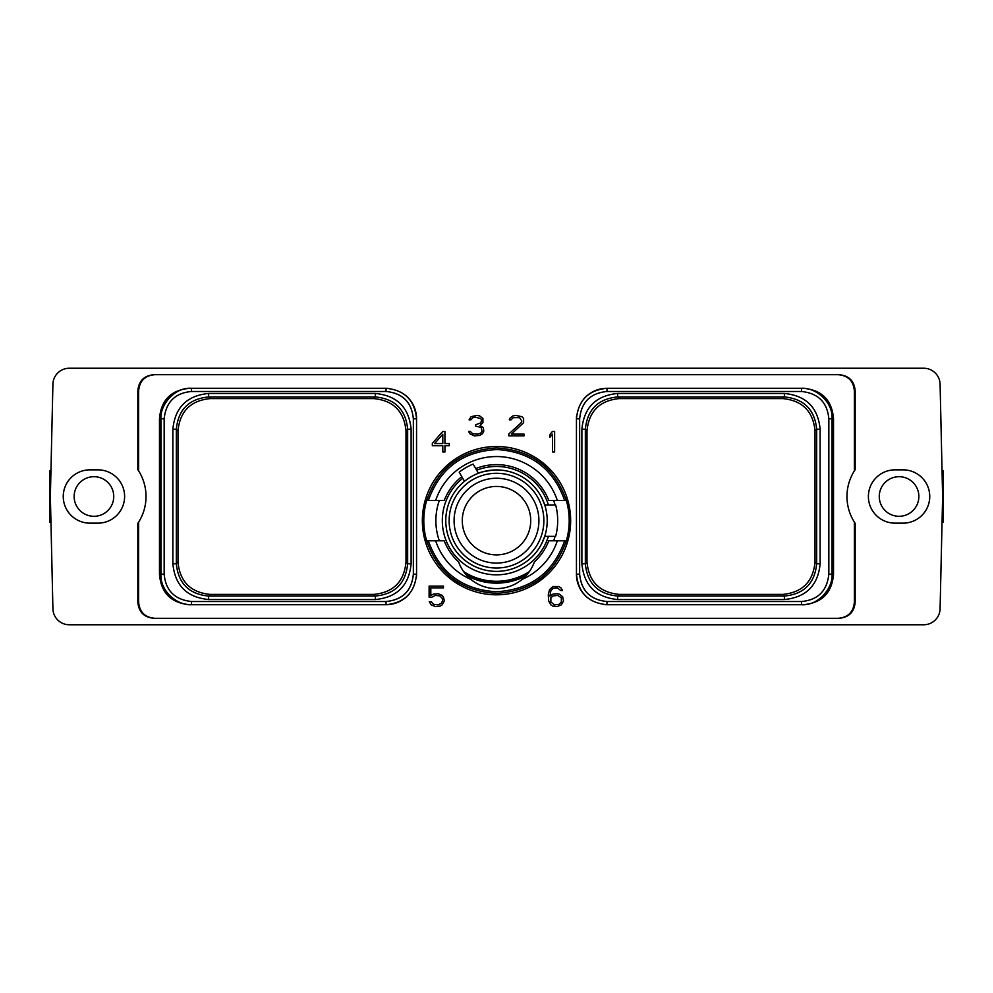 <?xml version="1.0" encoding="UTF-8"?>
<svg xmlns="http://www.w3.org/2000/svg" width="993" height="993" viewBox="0 0 993 993"><rect width="100%" height="100%" fill="white"/><g stroke="black" fill="none" stroke-linecap="round" stroke-linejoin="round"><path stroke-width="1.49" d="M838.837 618.316L154.163 618.316L838.837 618.316C848.903 617.485 854.352 612.036 855.184 601.969L855.184 523.373A48.061 48.061 0 0 1 854.377 470.868L854.377 391.031C853.546 380.964 848.096 375.515 838.03 374.684L838.837 374.684C848.903 375.515 854.352 380.964 855.184 391.031L855.184 469.627L854.377 470.868A48.061 48.061 0 0 1 855.184 469.627M838.03 374.684L154.97 374.684C144.904 375.515 139.454 380.964 138.623 391.031L138.623 470.868A48.061 48.061 0 0 1 138.623 522.132L138.623 601.969C139.454 612.036 144.904 617.485 154.97 618.316M137.816 469.627L138.623 470.868A48.061 48.061 0 0 0 137.816 469.627L137.816 391.031C138.648 380.964 144.097 375.515 154.163 374.684L154.97 374.684M154.163 374.684L838.837 374.684M855.184 523.373L854.377 522.132L854.377 601.969C853.546 612.036 848.096 617.485 838.03 618.316M159.476 574.19C161.027 592.995 171.193 603.161 189.986 604.712L386.041 604.712C404.585 602.888 414.751 592.709 416.551 574.19A30.51 30.51 0 0 1 416.551 574.215L416.551 418.81C414.726 400.253 404.561 390.088 386.041 388.288A30.51 30.51 0 0 1 386.054 388.288L189.986 388.288C171.193 389.839 161.027 400.005 159.476 418.81L159.476 574.19L160.953 574.19C159.823 590.885 177.226 605.705 191.463 604.712L386.041 604.712A30.51 30.51 0 0 0 409.526 593.677M416.539 574.935A30.51 30.51 0 0 1 416.514 575.667M416.464 576.412A30.51 30.51 0 0 1 416.402 577.169M386.774 388.3A30.51 30.51 0 0 1 387.518 388.325M388.263 388.375A30.51 30.51 0 0 1 389.008 388.437M405.516 395.313A30.51 30.51 0 0 1 416.551 418.81L416.551 574.19L413.349 574.19L413.349 418.81C411.735 402.227 402.637 393.129 386.041 391.49L191.463 391.49C175.041 393.005 165.943 402.103 164.155 418.81L164.155 574.19C165.657 590.599 174.756 599.698 191.463 601.51L386.041 601.51C402.612 599.896 411.71 590.798 413.349 574.19M606.959 601.51L801.537 601.51C817.959 599.995 827.057 590.897 828.845 574.19L828.845 418.81C827.343 402.401 818.244 393.302 801.537 391.49L606.959 391.49C590.388 393.104 581.29 402.202 579.651 418.81L579.651 574.19C581.265 590.773 590.363 599.871 606.959 601.51L606.959 604.712L803.014 604.712C821.807 603.161 831.973 592.995 833.524 574.19L833.524 418.81C831.973 400.005 821.807 389.839 803.014 388.288L606.959 388.288C588.415 390.112 578.249 400.291 576.449 418.81A30.51 30.51 0 0 1 576.449 418.785L576.449 574.19C578.274 592.747 588.439 602.912 606.959 604.712A30.51 30.51 0 0 1 606.946 604.712L801.537 604.712C818.344 606.028 833.201 587.868 832.047 574.19L832.047 418.81C833.177 402.115 815.774 387.295 801.537 388.288L606.959 388.288A30.51 30.51 0 0 0 583.474 399.323M576.461 418.065A30.51 30.51 0 0 1 576.486 417.333M576.536 416.588A30.51 30.51 0 0 1 576.598 415.831M606.226 604.7A30.51 30.51 0 0 1 605.482 604.675M604.737 604.625A30.51 30.51 0 0 1 603.992 604.563M587.484 597.687A30.51 30.51 0 0 1 576.449 574.19L576.449 418.81L579.651 418.81M422.348 520.655A74.152 74.152 0 0 1 496.5 446.502A74.152 74.152 0 0 1 570.652 520.655A74.152 74.152 0 0 1 496.5 594.807A74.152 74.152 0 0 1 422.348 520.655M431.843 597.203L435.381 595.428L439.874 595.887L442.17 598.233L442.63 600.604L441.252 603.409L438.062 604.824L433.569 604.352L431.334 601.696L429.261 601.696L431.21 604.836L435.43 606.562L440.122 606.127L442.22 604.836L444.33 600.964L443.486 597.128L442.22 595.403L438 593.677L433.32 594.112L430.813 595.651L430.813 587.856L443.449 587.856L443.449 586.106L429.113 586.106L429.113 597.203L431.843 597.203M562.646 596.694L559.282 594.112L557.16 593.677L552.927 594.112L549.973 596.123L550.867 590.661L553.151 588.328L557.222 587.856L560.809 590.525L562.522 590.525L560.946 587.831L558.836 586.54L552.915 586.54L549.551 589.557L548.273 594.795L548.695 600.951L550.817 604.836L552.915 606.127L557.16 606.562L561.38 604.836L563.49 600.964L562.646 596.694M442.667 431.521L432.327 443.399L432.327 445.745L442.804 445.745L442.804 451.976L444.926 451.976L444.926 445.745L449.295 445.745L449.295 443.548L444.926 443.548L444.926 431.521L442.667 431.521M554.628 451.976L554.628 431.521L552.369 431.521L549.886 434.487L549.886 437.305L552.493 434.189L552.493 451.976L554.628 451.976M482.536 433.718L483.777 431.173L483.355 427.747L480.053 425.488L482.921 422.658L482.933 418.425L479.582 415.856L476.59 415.422L471.079 416.712L469.068 419.84L470.806 419.84L473.016 417.631L475.275 417.172L480.711 418.574L481.642 420.014L480.736 422.894L475.535 424.781L475.535 426.071L481.158 427.486L482.077 431.272L480.674 433.196L477.509 434.127L472.606 433.668L470.347 431.459L468.659 431.459L469.801 433.718L474.455 435.877L479.569 435.443L482.536 433.718M508.813 433.991L508.813 435.877L524.031 435.877L524.031 434.127L511.432 434.127L523.621 422.658L523.621 418.425L521.946 416.712L516.012 415.422L513.009 415.856L509.67 418.425L509.322 419.84L511.06 419.84L513.282 417.631L519.575 417.631L521.896 421.032L520.99 422.906L508.813 433.991M923.738 624.758A16.347 16.347 0 0 0 940.086 608.783L942.63 496.5L940.086 384.217A16.347 16.347 0 0 0 923.738 368.242L69.262 368.242A16.347 16.347 0 0 0 52.914 384.217L50.37 496.5L52.914 608.783A16.347 16.347 0 0 0 69.262 624.758L923.738 624.758M97.959 523.15A26.65 26.65 0 0 0 124.609 496.5A26.65 26.65 0 0 0 97.959 469.85L89.904 469.85A26.65 26.65 0 0 0 63.254 496.5A26.65 26.65 0 0 0 89.904 523.15L97.959 523.15M895.041 523.15L903.096 523.15A26.65 26.65 0 0 0 929.746 496.5A26.65 26.65 0 0 0 903.096 469.85L895.041 469.85A26.65 26.65 0 0 0 868.391 496.5A26.65 26.65 0 0 0 895.041 523.15M137.816 523.373L138.623 522.132A48.061 48.061 0 0 1 137.816 523.373L137.816 601.969C138.648 612.036 144.097 617.485 154.163 618.316M942.034 522.827L943.35 522.07L943.35 496.5A44.288 44.288 0 0 0 942.419 487.476M942.419 505.524A44.288 44.288 0 0 0 943.35 496.5L943.35 470.93L942.034 470.173M50.581 487.476A44.288 44.288 0 0 0 50.581 505.524M50.966 470.173L49.65 470.93L49.65 522.07L50.966 522.827M74.14 496.5A19.798 19.798 0 0 1 93.938 476.702A19.798 19.798 0 0 1 113.736 496.5A19.798 19.798 0 0 1 93.938 516.298A19.798 19.798 0 0 1 74.14 496.5M406 562.125L406 562.112C404.089 581.724 393.327 592.486 373.716 594.41L210.268 594.41C190.668 592.486 179.907 581.724 177.983 562.125L177.983 430.888C179.907 411.276 190.668 400.514 210.268 398.59L373.716 398.59C393.327 400.514 404.089 411.276 406 430.875L406 562.112L407.651 563.776C405.74 583.387 394.978 594.149 375.366 596.061L208.617 596.061C189.005 594.149 178.243 583.387 176.332 563.776L176.332 429.224C178.243 409.613 189.005 398.851 208.617 396.939L375.366 396.939C394.978 398.851 405.74 409.613 407.651 429.224L407.651 563.776L411.114 563.776C409.004 585.498 397.088 597.414 375.366 599.524L375.366 596.061L373.716 594.41M375.366 599.524L208.617 599.524C186.895 597.401 174.979 585.485 172.869 563.776L172.869 429.224C174.991 407.502 186.907 395.586 208.617 393.476L375.366 393.476C397.101 395.599 409.017 407.515 411.114 429.224L411.114 563.776M386.041 391.49L386.041 388.288L191.463 388.288C174.656 386.972 159.799 405.132 160.953 418.81L160.953 574.19L164.155 574.19M189.986 388.288L191.463 388.288L191.463 391.49M189.986 604.712L191.463 604.712L191.463 601.51M782.72 594.41L619.284 594.41C599.673 592.486 588.911 581.724 587 562.112L587 430.888C588.911 411.276 599.673 400.514 619.284 398.59L782.72 398.59C802.332 400.514 813.093 411.276 815.017 430.888L815.017 562.112C813.093 581.724 802.332 592.486 782.72 594.41L784.383 596.061L617.634 596.061C598.022 594.137 587.26 583.375 585.349 563.776L587 562.112M581.886 563.776L581.886 429.224C583.983 407.515 595.899 395.599 617.634 393.476L784.383 393.476C806.093 395.586 818.009 407.502 820.131 429.224L820.131 563.776C818.021 585.485 806.105 597.401 784.383 599.524L617.634 599.524C595.912 597.414 583.996 585.498 581.886 563.776L585.349 563.776L585.349 429.224C587.26 409.613 598.022 398.851 617.634 396.939L784.383 396.939C803.995 398.863 814.756 409.625 816.668 429.224L816.668 563.776L815.017 562.112M820.131 429.224L816.668 429.224L815.017 430.888M801.537 391.49L801.537 388.288L803.014 388.288M801.537 601.51L801.537 604.712L803.014 604.712M820.131 563.776L816.668 563.776C814.744 583.387 803.982 594.149 784.383 596.061L784.383 599.524M784.383 393.476L784.383 396.939L782.72 398.59M617.634 393.476L617.634 396.939L619.284 398.59M581.886 429.224L585.349 429.224L587 430.888M617.634 599.524L617.634 596.061L619.284 594.41M918.86 496.5A19.798 19.798 0 0 1 899.062 516.298A19.798 19.798 0 0 1 879.264 496.5A19.798 19.798 0 0 1 899.062 476.702A19.798 19.798 0 0 1 918.86 496.5M466.971 575.717A62.485 62.485 0 0 0 526.029 575.717M464.55 572.837A61.194 61.194 0 0 0 528.45 572.837M529.778 571L529.368 571.596A60.623 60.623 0 0 1 463.632 571.596A60.623 60.623 0 0 0 496.5 581.277M459.598 564.434L458.605 561.939C461.224 569.001 465.32 574.823 470.868 579.391A40.254 40.254 0 0 0 522.132 579.391C527.68 574.823 531.776 569.001 534.395 561.939A56.042 56.042 0 0 0 548.794 540.788L566.358 540.788A72.7 72.7 0 0 0 566.358 500.522L548.794 500.522A56.042 56.042 0 0 0 475.746 468.597M553.684 500.522A60.623 60.623 0 0 1 555.062 504.953M555.062 536.357A60.623 60.623 0 0 1 553.684 540.788M565.7 540.788L564.806 540.788M565.7 500.522L564.806 500.522M557.346 500.522A64.086 64.086 0 0 0 435.654 500.522L444.206 500.522A56.042 56.042 0 0 1 461.795 476.652M439.316 500.522A60.623 60.623 0 0 0 439.316 540.788M548.359 504.953A54.181 54.181 0 0 0 476.677 470.223M462.738 478.278A54.181 54.181 0 0 0 496.5 574.835A54.181 54.181 0 0 0 548.359 536.357M496.5 469.925A50.717 50.717 0 0 1 547.217 520.655A50.717 50.717 0 0 1 496.5 571.372A50.717 50.717 0 0 1 445.783 520.655A50.717 50.717 0 0 1 496.5 469.925M541.83 497.89L544.735 504.953L555.646 504.953A61.194 61.194 0 0 1 555.646 536.357L544.735 536.357L541.83 543.419M493.546 470.012C484.001 471.402 478.961 472.482 478.427 473.251L473.14 464.091A61.194 61.194 0 0 0 459.2 472.147L464.488 481.307M496.5 473.289A47.366 47.366 0 0 0 449.134 520.655A47.366 47.366 0 0 0 496.5 568.021A47.366 47.366 0 0 0 543.866 520.655A47.366 47.366 0 0 0 496.5 473.289M496.5 478.241A42.414 42.414 0 0 0 454.086 520.655A42.414 42.414 0 0 0 496.5 563.068A42.414 42.414 0 0 0 538.914 520.655A42.414 42.414 0 0 0 496.5 478.241M496.5 486.433A34.221 34.221 0 0 0 462.279 520.655A34.221 34.221 0 0 0 496.5 554.876A34.221 34.221 0 0 0 530.721 520.655A34.221 34.221 0 0 0 496.5 486.433M530.721 520.655C528.437 535.922 528.437 535.922 530.721 520.655M564.682 500.522C553.337 468.783 530.845 451.79 497.208 449.568C462.912 451.232 439.949 468.224 428.318 500.522L426.642 500.522C438.273 467.517 461.559 449.99 496.5 447.955C531.441 449.99 554.727 467.517 566.358 500.522M566.358 540.788C554.727 573.793 531.441 591.319 496.5 593.355C461.559 591.319 438.273 573.793 426.642 540.788L428.318 540.788C439.663 572.527 462.155 589.519 495.792 591.741C530.088 590.078 553.051 573.085 564.682 540.788M426.642 500.522A72.7 72.7 0 0 0 426.642 540.788M435.654 500.522L428.318 500.522M427.933 500.522L427.3 500.522M470.868 579.391A64.086 64.086 0 0 1 435.654 540.788L444.206 540.788A56.042 56.042 0 0 0 458.605 561.939M435.654 540.788L428.318 540.788M427.933 540.788L427.3 540.788M522.132 579.391A64.086 64.086 0 0 0 557.346 540.788M561.318 597.761L561.33 602.006L559.034 604.352L554.528 604.824L550.867 602.006L550.867 597.761L553.151 595.899L557.669 595.428L561.318 597.761M434.611 443.548L442.804 434.202L442.804 443.548L434.611 443.548M854.377 391.031L855.184 391.031M855.184 601.969L854.377 601.969M208.617 599.524L208.617 596.061L210.268 594.41M164.155 418.81L159.476 418.81M386.041 601.51L386.041 604.712M413.349 418.81L416.551 418.81M172.869 429.224L176.332 429.224L177.983 430.875M208.617 393.476L208.617 396.939L210.268 398.59M375.366 393.476L375.366 396.939L373.716 398.59M411.114 429.224L407.651 429.224L406 430.875M172.869 563.776L176.332 563.776L177.983 562.125M606.959 391.49L606.959 388.288M579.651 574.19L576.449 574.19M828.845 574.19L833.524 574.19M828.845 418.81L833.524 418.81M137.816 391.031L138.623 391.031M138.623 601.969L137.816 601.969"/></g></svg>
